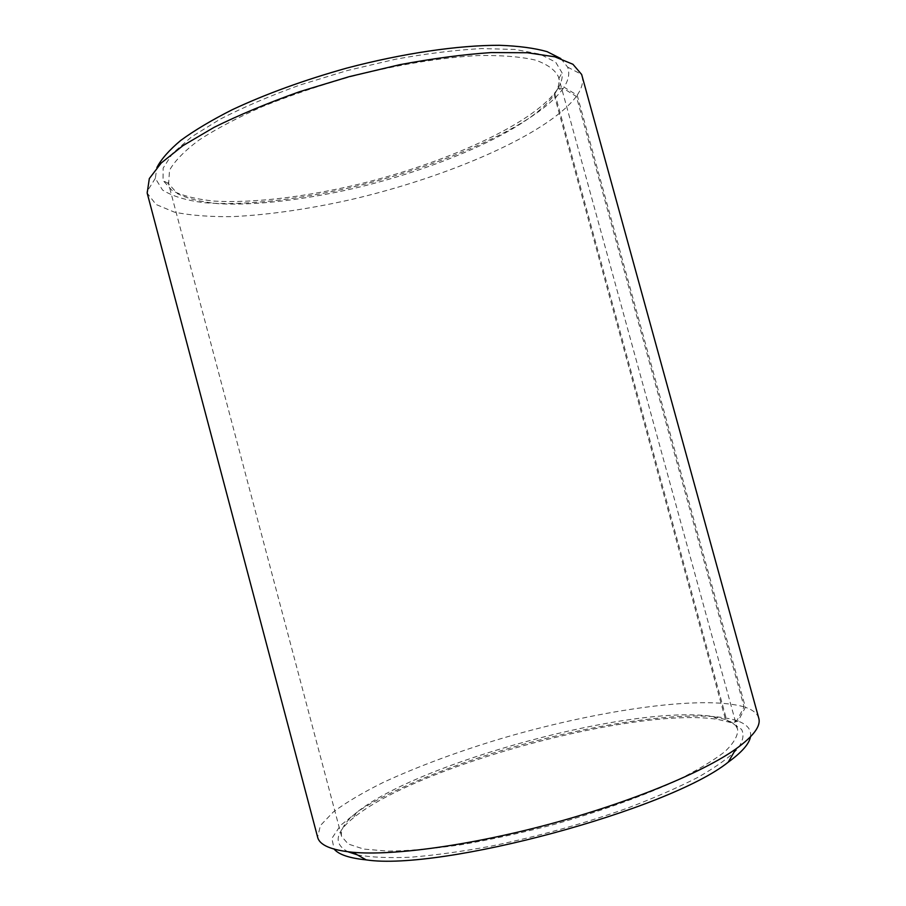 <?xml version="1.0" encoding="UTF-8"?>
<svg xmlns="http://www.w3.org/2000/svg" width="906" height="906" viewBox="0 0 906 906"><rect width="100%" height="100%" fill="white"/><g stroke="black" fill="none" stroke-linecap="round" stroke-linejoin="round"><path stroke-width="0.68" stroke-dasharray="4.53 3.4" d="M554.166 94.813L557.122 89.739L563.26 88.346L576.341 96.432L744.086 706.884L736.861 720.666L730.757 722.535L725.513 719.5L554.166 94.813C530.678 128.539 441.924 167.689 354.348 188.312C304.19 199.841 255.447 205.673 218.618 203.714C201.359 202.049 187.655 198.697 177.497 193.646L168.618 183.759L169.513 170.294C174.598 161.087 184.405 151.03 198.935 140.124C216.138 128.924 237.338 117.735 262.536 106.546C289.569 95.674 318.448 85.855 349.15 77.089C395.526 65.028 440.701 57.565 478.085 55.549C501.324 55.175 520.406 56.682 535.333 60.068C547.609 64.394 555.344 70.056 558.526 77.033L558.843 78.471C559.591 83.171 558.266 88.256 554.868 93.714L557.858 88.584L564.03 87.169L577.179 95.209L745.4 707.314L738.096 721.108L731.946 722.977L726.657 719.919L554.868 93.714M725.513 719.5L713.113 716.533C634.279 703.939 418.051 762.286 356.251 812.818C345.05 821.833 340.158 829.692 341.585 836.397L348.221 844.018L363.736 849.081L388.108 851.119C408.561 850.87 432.592 848.797 460.191 844.879C489.308 839.907 519.58 833.373 551.029 825.275C597.971 812.24 641.731 796.623 675.978 780.881C696.861 770.508 713.169 760.757 724.891 751.629C733.803 743.09 738.05 735.717 737.643 729.534C736.453 725.491 732.784 722.286 726.657 719.919M557.122 89.739C532.875 124.564 442.377 164.586 353.125 185.583C302.004 197.315 252.253 203.216 214.529 201.121C196.84 199.377 182.752 195.889 172.276 190.679L163.023 180.475L163.159 168.086L172.627 153.318L191.766 136.727L220.271 119.105C243.612 107.146 270.294 95.742 300.305 84.904L347.383 70.521L395.31 59.275C426.703 53.545 455.492 49.977 481.686 48.573L515.186 49.456L540.067 54.179L555.684 62.186L562.037 72.808C562.751 77.689 561.358 82.956 557.858 88.584M563.26 88.346C537.122 125.187 440.644 167.134 347.055 188.403C293.453 200.271 241.732 205.798 203.601 202.65C185.855 200.305 172.163 196.092 162.536 190.011L155.322 178.346L156.897 167.576M560.837 58.584L567.62 67.101C569.885 73.137 568.696 79.83 564.03 87.169M576.341 96.432C547.904 134.224 447.892 177.157 350.781 199.648C308.402 209.127 269.127 214.79 232.933 216.613C210.249 216.953 190.736 215.458 174.394 212.14L156.002 204.462L147.18 193.08M582.06 75.742C583.577 81.665 581.946 88.154 577.179 95.209M744.086 706.884C701.289 694.449 592.796 711.063 496.216 740.066C454.223 752.954 416.681 767.008 383.612 782.24C363.238 792.331 346.5 802.229 333.397 811.912L320.418 825.491L317.632 837.212M758.764 718.186C757.359 713.52 752.909 709.896 745.4 707.314M736.861 720.666C695.468 707.314 586.624 723.973 492.083 753.464C438.119 770.553 389.467 791.131 358.527 811.04L340.509 825.4L331.879 838.39L334.167 849.16M750.474 736.827C751.572 729.862 747.45 724.63 738.096 721.108M730.757 722.535L717.971 719.432C636.85 706.295 417.009 765.604 353.51 817.778C335.107 832.625 333.261 843.962 347.995 851.787M357.315 854.845C370.781 857.325 388.47 858.118 410.407 857.235C434.529 855.309 461.392 851.617 491.007 846.159C537.745 836.476 583.068 823.86 626.975 808.322C654.223 797.971 677.926 787.608 698.062 777.269C715.683 767.189 728.73 757.892 737.201 749.387C742.999 741.493 744.449 734.811 741.538 729.353L731.946 722.977M737.643 729.534L558.526 77.033M341.585 836.397L168.176 182.366M558.843 78.471L562.037 72.808M168.618 183.759L163.023 180.475M155.322 178.346L146.897 191.778M567.62 67.101L581.652 74.473M356.251 812.818L353.51 817.778M713.113 716.533L717.971 719.432"/><path stroke-width="1.36" d="M156.897 167.576C161.155 159.241 169.116 150.181 180.77 140.407C194.541 130.351 211.698 120.124 232.219 109.728C265.832 93.975 303.997 80.102 346.738 68.109C403.011 53.25 458.447 45.187 499.466 45.3C518.73 45.991 534.608 48.109 547.099 51.653L560.837 58.584M147.18 193.08L149.32 178.561L161.223 163.001L182.921 145.673L214.054 127.35C239.15 114.937 267.587 103.08 299.354 91.778L349.048 76.704L399.591 64.734C432.728 58.516 463.272 54.462 491.211 52.571L527.326 52.741L554.8 56.806L572.92 64.269L581.652 74.473L758.764 718.186C761.085 725.989 753.475 736.227 735.932 748.911C703.226 772.195 630.882 802.195 550.644 823.848C470.407 845.491 392.796 855.955 352.808 852.286C331.279 850.145 319.546 845.128 317.632 837.212L147.18 193.08M334.167 849.16C338.81 854.607 349.467 858.175 366.149 859.873C440.848 871.278 669.398 809.613 728.22 762.173C741.788 752.32 749.205 743.871 750.474 736.827M347.995 851.787L357.315 854.845M728.22 762.173L735.932 748.911M366.149 859.873L352.808 852.286"/></g></svg>
